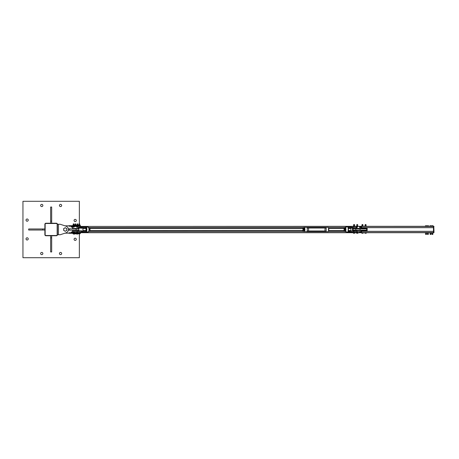<?xml version="1.0" encoding="UTF-8"?>
<svg xmlns="http://www.w3.org/2000/svg" width="459" height="459" viewBox="0 0 459 459"><rect width="100%" height="100%" fill="white"/><g stroke="black" fill="none" stroke-linecap="round" stroke-linejoin="round"><path stroke-width="0.69" d="M41.752 204.364A1.107 1.107 0 0 1 42.865 205.471A1.107 1.107 0 0 1 41.752 206.584A1.107 1.107 0 0 1 40.644 205.471A1.107 1.107 0 0 1 41.752 204.364M27.127 237.791A1.107 1.107 0 0 1 28.24 238.904A1.107 1.107 0 0 1 27.127 240.011A1.107 1.107 0 0 1 26.02 238.904A1.107 1.107 0 0 1 27.127 237.791M60.559 252.416A1.107 1.107 0 0 1 61.667 253.529A1.107 1.107 0 0 1 60.559 254.636A1.107 1.107 0 0 1 59.446 253.529A1.107 1.107 0 0 1 60.559 252.416M75.184 219.385A1.107 1.107 0 0 1 76.292 220.492A1.107 1.107 0 0 1 75.184 221.605A1.107 1.107 0 0 1 74.071 220.492A1.107 1.107 0 0 1 75.184 219.385M75.184 238.187A1.107 1.107 0 0 1 76.292 239.294A1.107 1.107 0 0 1 75.184 240.407A1.107 1.107 0 0 1 74.071 239.294A1.107 1.107 0 0 1 75.184 238.187M41.752 252.416A1.107 1.107 0 0 1 42.865 253.529A1.107 1.107 0 0 1 41.752 254.636A1.107 1.107 0 0 1 40.644 253.529A1.107 1.107 0 0 1 41.752 252.416M27.127 218.989A1.107 1.107 0 0 1 28.24 220.096A1.107 1.107 0 0 1 27.127 221.209A1.107 1.107 0 0 1 26.02 220.096A1.107 1.107 0 0 1 27.127 218.989M60.559 204.364A1.107 1.107 0 0 1 61.667 205.471A1.107 1.107 0 0 1 60.559 206.584A1.107 1.107 0 0 1 59.446 205.471A1.107 1.107 0 0 1 60.559 204.364M79.361 223.883L79.361 201.294L22.95 201.294L22.95 257.706L79.361 257.706L79.361 233.849M45.923 223.223A1.044 1.044 0 0 0 44.879 224.267L44.879 234.71A1.044 1.044 0 0 0 45.923 235.754L56.365 235.754A1.044 1.044 0 0 0 57.409 234.71L57.409 224.267A1.044 1.044 0 0 0 56.365 223.223L45.923 223.223M57.163 224.279A0.786 0.786 0 0 0 56.377 223.493L45.934 223.493A0.786 0.786 0 0 0 45.148 224.279L45.148 234.721A0.786 0.786 0 0 0 45.934 235.507L56.377 235.507A0.786 0.786 0 0 0 57.163 234.721L57.163 224.279M51.678 235.754L51.678 251.951L50.633 251.951L50.633 235.754M50.633 237.848L51.678 237.848M50.633 223.223L50.633 207.026L51.678 207.026L51.678 223.223M51.678 221.129L50.633 221.129M44.879 230.022L28.682 230.022L28.682 228.978L44.879 228.978M42.785 228.978L42.785 230.022M60.284 234.721L65.964 232.845A3.529 3.529 0 0 0 65.964 226.155L60.284 224.279L65.964 226.155L60.284 224.279L57.409 224.279L57.409 234.721L60.284 234.721L65.046 233.149A3.655 3.655 0 0 0 65.247 233.155L69.034 233.155L65.247 233.155M72.493 232.352L72.493 232.765L79.74 232.765L79.74 233.287L80.526 233.287L80.526 232.765L79.757 232.702M65.046 225.851A3.655 3.655 0 0 1 65.247 225.845L79.74 225.713L79.74 226.235L74.128 226.43M79.74 233.287L69.034 233.292L69.034 232.765L72.493 232.765L69.034 233.029M69.034 225.845L69.034 226.235L72.493 226.235L69.034 225.971M80.526 225.713L80.526 226.235L80.526 225.713L79.74 225.713M79.08 226.298L80.526 226.235M73.354 226.298L74.008 226.235M73.36 223.963L73.997 223.963L73.411 223.883M73.061 233.849L72.935 233.287L74.278 233.287L74.266 234.061L74.702 234.061L74.266 234.061M73.354 233.792L73.687 233.849L73.142 233.849L73.354 233.287M74.025 233.792L73.687 233.849L74.025 233.287M75.087 226.298L75.833 226.235M75.098 223.963L75.827 223.963L75.167 223.883M74.846 233.849L74.84 233.287L76.01 233.287L76.022 233.849L75.127 233.849L76.022 233.849L76.01 233.287L76.917 233.453M75.419 233.287L75.419 233.792M77.181 226.298L77.927 226.235M77.192 223.963L77.915 223.963L77.261 223.883M76.934 233.849L76.917 233.287L78.11 233.287L78.11 233.849L77.204 233.849L78.128 233.792M78.11 233.287L78.684 233.292L78.793 233.849M77.485 233.287L77.485 233.792M78.087 233.287L78.087 233.792M79.091 223.963L79.74 223.963L79.143 223.883M79.132 233.792L79.464 233.849L78.908 233.849L79.132 233.287L80.015 233.287L80.015 233.792L79.464 233.849L80.015 233.792M78.684 233.287L79.132 233.287M79.757 233.224L79.797 233.792M77.473 234.107L76.957 234.107L77.473 234.107M76.739 234.107L76.647 233.453M74.737 233.453L74.278 233.62L74.702 233.62L74.662 234.101M73.549 233.849L73.974 234.107L73.589 234.101M74.737 225.547L74.278 225.38L74.651 225.38L74.651 224.893L73.853 224.893M73.997 224.893L74.639 224.939L74.656 225.38M76.825 224.893L77.129 224.893M77.227 224.893L76.791 224.893M76.647 225.547L76.659 224.939M74.278 233.453L74.84 233.453M74.278 225.547L74.765 225.547M75.855 225.145L75.184 225.162L76.091 225.145L76.01 225.713L76.848 225.547M75.827 223.963L75.884 225.025L74.978 225.025L75.121 223.883M76.022 225.713L75.861 225.162L75.637 225.696L75.93 225.713L75.058 225.713L75.012 225.145M75.058 225.713L74.771 225.145L74.84 225.713L74.765 225.162L75.196 225.162L75.408 225.696L75.058 225.713M73.997 223.963L74.06 225.025L73.153 225.025L73.291 223.883M72.97 225.128L74.272 225.145L74.272 225.667L73.773 225.713L74.272 225.145L73.216 225.145M74.272 225.145L73.543 225.713L73.199 225.713L73.325 225.145L73.991 225.145M72.929 225.65L72.935 225.145L72.935 225.667L72.929 225.162L73.331 225.162L73.193 225.696L69.034 225.708M77.072 225.025L78.185 225.145L77.123 225.145M78.185 225.145L78.007 225.713L77.123 225.696L77.261 225.145L78.191 225.162L78.191 225.65L77.709 225.713L77.921 225.145M78.099 225.713L78.196 225.162M76.928 225.713L76.854 225.145L76.928 225.713L76.848 225.162L77.261 225.162L77.25 225.65L76.854 225.65M79.74 223.963L79.803 225.025L78.896 225.025L79.04 223.883M78.196 225.65L78.759 225.713L78.696 225.151L79.16 225.145L79.367 225.713L79.011 225.713L79.166 225.162L79.809 225.162L79.872 225.713L78.759 225.713L78.696 225.162L79.952 225.105L78.891 225.145M80.004 225.151L79.872 225.713L79.809 225.145M58.459 234.721L58.459 224.279M68.322 228.846L69.424 228.846L69.424 230.154L78.828 230.154L78.828 228.846L76.114 228.846L76.114 230.154M69.424 228.846L76.114 228.846M69.424 230.154L68.322 230.154M66.033 228.14L66.813 228.593L66.813 229.5A1.566 1.566 0 0 0 64.461 228.14L65.247 227.693L66.033 228.14M66.813 230.407L66.033 230.86A1.566 1.566 0 0 0 66.813 229.5L66.813 230.407M65.247 231.307L64.461 230.86A1.566 1.566 0 0 0 66.033 230.86L65.247 231.307M63.681 229.5L63.681 228.593L64.461 228.14A1.566 1.566 0 0 0 64.461 230.86L63.681 230.407L63.681 229.5M72.562 226.43L433.485 226.298L433.485 227.607L361.032 227.607M72.562 232.352L72.562 232.702L433.485 232.702L433.485 231.393L361.032 231.393M72.562 230.154L72.562 231.984M88.776 231.33L303.611 231.33M328.558 231.33L344.927 231.33M361.032 231.33L433.485 231.33M72.562 227.125L72.562 228.846M88.776 227.67L303.611 227.67M328.558 227.67L344.927 227.67M361.032 227.67L433.485 227.67M434.007 232.501L433.812 226.494L434.007 232.501L433.485 232.702M433.485 226.298L434.007 226.494M433.812 232.702L433.485 232.501L433.485 226.494L433.812 226.298M428.281 233.109L428.281 234.451L427.461 234.451L427.461 233.109M428.471 226.253L427.272 226.253M427.461 234.451L428.281 234.451M427.541 225.753L428.201 225.753L427.541 225.753M428.528 225.753L428.201 225.753L428.528 225.753M427.874 225.811L427.874 226.253L428.528 226.253L428.528 225.811M427.874 226.253L427.214 226.253L427.214 225.811M432.82 233.109L432.82 234.451L431.999 234.451L431.999 233.109M433.009 226.253L431.81 226.253M431.999 234.451L432.82 234.451M432.08 225.753L432.739 225.753L432.08 225.753M433.066 225.753L432.739 225.753L433.066 225.753M432.412 225.817L432.412 226.253L433.066 226.253L433.066 225.817M432.412 226.253L431.753 226.253L431.753 225.817M430.995 233.109L430.995 234.451L430.169 234.451L430.169 233.109M431.185 226.253L429.98 226.253M430.169 234.451L430.995 234.451M430.255 225.753L430.909 225.753L430.255 225.753M431.242 225.753L430.909 225.753L431.242 225.753M430.582 225.817L430.582 226.253L431.242 226.253L431.242 225.817M430.582 226.253L429.922 226.253L429.922 225.817M426.457 233.109L426.457 234.451L425.631 234.451L425.631 233.109M426.646 226.253L425.441 226.253M425.631 234.451L426.457 234.451M425.717 225.753L426.371 225.753L425.717 225.753M426.704 225.753L426.371 225.753L426.704 225.753M426.044 225.817L426.044 226.253L426.704 226.253L426.704 225.817M426.044 226.253L425.384 226.253L425.384 225.817M426.612 233.109L425.384 233.109L426.704 233.109L426.612 232.702L425.286 232.759L425.476 233.109M425.665 233.052L425.665 232.759M426.422 233.052L426.422 232.759M428.442 233.109L427.214 233.109L428.631 233.052L428.442 232.702L427.111 232.759L427.3 233.109M427.495 232.759L427.495 233.052M428.253 232.759L428.253 233.052M431.15 233.109L429.922 233.109L431.34 233.052L431.15 232.702L429.825 232.759L430.014 233.109M430.203 232.759L430.203 233.052M430.961 232.759L430.961 233.052M432.98 233.109L431.753 233.109L433.17 233.052L432.98 232.702L431.649 232.759L431.839 233.109M432.028 232.759L432.028 233.052M432.791 232.759L432.791 233.052M367.154 227.67L361.032 227.802M361.032 231.198L367.154 231.33M353.355 230.676L353.051 230.154L366.632 230.154L366.632 230.676L361.026 230.676M361.026 228.324L366.632 228.324L366.632 228.846L353.051 228.846L353.355 228.324M352.529 228.255L352.529 230.745M360.883 230.544L360.883 230.154M360.883 228.846L360.883 228.456M367.154 231.198L367.154 227.802M353.051 230.154L353.051 228.846M366.632 230.154L366.632 228.846M353.786 224.549L354.503 224.549L354.503 225.776M354.503 224.549L353.682 224.549L353.682 225.776M353.659 233.247L354.308 233.247L353.659 233.247M353.447 233.247L353.373 232.747L353.946 232.747L353.946 233.183M353.946 232.747L354.664 232.747L354.664 233.183M354.664 232.747L354.813 233.183M357.016 224.549L357.641 224.549L357.641 225.989M357.641 224.549L356.815 224.549L356.815 225.989L357.888 225.989L356.827 225.989M357.802 233.247L357.24 233.247L357.802 233.247M356.666 233.247L357.24 233.247L356.666 233.247M356.649 233.247L356.471 232.747L356.861 232.747L356.861 233.183M356.861 232.747L357.618 232.747L357.618 233.183M357.618 232.747L357.986 233.183M362.042 225.776L362.042 224.549L362.862 224.549L362.862 225.776M362.862 224.549L362.042 224.549M361.927 233.247L362.535 233.247L361.927 233.247M362.914 233.183L362.535 233.247L362.914 232.747L363.207 233.183M361.841 233.247L361.698 232.747L362.157 232.747L362.157 233.183M362.157 232.747L362.914 232.747M365.175 225.776L365.175 224.549L365.995 224.549L365.995 225.776M365.995 224.549L365.175 224.549M365.737 233.247L365.106 233.247L365.737 233.247M364.951 233.247L364.848 232.747L365.37 232.747L365.37 233.183M365.37 232.747L366.11 232.747L366.11 233.183M366.11 232.747L366.322 233.183M354.658 225.776L353.436 225.776L354.75 225.776L354.853 226.132L353.436 226.189L354.669 226.189M353.436 225.776L353.436 226.189M353.705 225.839L353.705 226.132M354.463 225.839L354.463 226.132M357.928 226.298L357.894 225.989M356.528 226.298L356.574 225.989M362.977 225.776L362.375 225.776L362.977 225.776M361.698 225.839L362.375 225.776L361.698 225.839L361.921 226.189M362.977 226.189L361.847 226.189L362.977 226.189M363.052 225.776L363.052 226.189M361.996 225.839L361.996 226.132M362.753 225.839L362.753 226.132M366.127 225.776L365.536 225.776L366.127 225.776M364.825 225.839L365.536 225.776L364.825 225.839L365.043 226.189M366.127 226.189L364.991 226.189L366.127 226.189M366.179 225.776L366.179 226.189M365.157 225.839L365.157 226.132M365.915 225.839L365.915 226.132M86.108 226.798L78.954 227.406A2.088 1.635 -90 0 1 78.822 227.412L78.954 227.406A2.088 2.014 -90 0 1 78.793 227.412L78.019 227.412M78.954 227.406L77.904 227.406A2.088 2.014 -90 0 1 77.76 227.412M77.904 227.406A2.088 2.071 90 0 1 77.755 227.412L85.42 226.798L77.904 227.406M81.358 227.194L81.415 228.071L78.145 228.289L78.145 227.578L86.235 226.964L86.458 227.607A2.565 0.694 90 0 1 86.458 231.393L86.625 231.479A2.685 0.723 -90 0 0 86.625 227.521L86.476 227.171A2.691 0.729 -90 0 0 86.424 227.073L85.942 226.792M86.349 227.377L86.235 226.884M85.994 228.456L85.994 230.544L85.994 228.456L82.976 228.456L82.976 230.544L82.976 228.456M74.128 228.846L74.128 228.456L78.81 228.456L76.739 228.456L76.739 228.846M74.128 231.852L72.838 231.588L78.822 231.588A2.088 1.635 -90 0 1 78.942 231.594L78.793 231.588A2.088 2.014 -90 0 1 78.954 231.594L86.108 232.202M74.128 232.374L76.739 232.633L76.739 231.588L77.749 231.588A2.088 2.071 90 0 1 77.904 231.594L77.76 231.588A2.088 2.014 -90 0 1 77.915 231.594L78.954 231.594M78.919 230.711L78.145 230.711L78.145 231.422L72.838 231.588M78.954 230.55L72.838 230.544L74.128 230.544L74.128 230.154M76.739 230.154L76.739 230.544L78.81 230.544M79.04 230.716L81.381 230.762M86.458 231.221L86.235 232.036L86.625 231.479M86.349 231.623L86.258 231.221A0.637 0.614 90 0 1 85.913 231.296L81.415 230.929L81.415 231.64L85.999 232.214L86.424 231.927A2.691 0.729 -90 0 0 86.476 231.829M86.235 232.116L77.915 231.594L85.908 232.214M86.625 227.521L86.372 228.335L85.615 228.335L85.414 227.779M86.258 227.153L86.458 227.779M85.162 227.865L85.592 228.209L85.529 227.779L85.615 228.335A0.47 0.453 90 0 0 85.357 227.911M85.414 231.221L85.615 230.665L85.523 231.221L85.592 230.791L85.162 231.135M85.913 227.704A0.637 0.614 90 0 1 86.258 227.779L86.372 228.335A0.47 0.453 -90 0 0 85.885 227.871L81.415 228.071L85.919 227.865M81.358 231.806L78.019 231.588M355.8 231.594A2.088 2.071 90 0 1 355.954 231.588L348.272 232.202L348.18 231.393A2.565 0.694 -90 0 0 348.18 227.607L348.06 227.521A2.685 0.723 90 0 1 348.06 231.479L347.956 231.829A2.691 0.729 90 0 1 347.905 231.927L360.866 231.588L359.581 231.588L359.581 232.633L356.964 232.633L356.964 232.243M360.866 231.588L353.137 231.64L353.137 230.929L355.782 230.716M356.964 231.875L355.954 231.588M347.532 232.179L348.146 232.202M347.956 231.829L348.295 231.847L348.232 231.221M354.75 230.55L348.633 231.296A0.637 0.614 90 0 1 348.295 231.221L348.088 230.665M359.581 230.154L359.581 230.544L360.866 230.544L354.893 230.544M355.685 230.544L356.964 230.544L356.964 230.154M356.964 227.125L355.954 227.412A2.088 2.071 90 0 1 355.8 227.406L357.039 227.412M356.964 226.757L356.964 226.367L359.581 226.367L359.581 227.412L360.866 227.412M357.039 228.456L361.032 228.289L354.893 228.456L348.507 227.871M355.782 228.284L353.08 228.238M348.18 227.607L348.295 227.153L348.06 227.521M345.065 231.479A2.197 0.597 -90 0 0 345.288 231.697A2.197 0.597 -90 0 0 345.323 231.697A2.197 0.597 -90 0 0 345.92 229.5A2.197 0.597 -90 0 0 345.323 227.303A2.197 0.597 -90 0 0 345.288 227.303L347.692 226.786L347.905 227.073A2.691 0.729 90 0 1 347.956 227.171M348.232 227.779L348.1 227.044A2.834 0.763 -90 0 0 348.048 226.947L347.532 226.821M348.088 228.335L348.295 227.779A0.637 0.614 90 0 1 348.633 227.704L348.576 227.871A0.47 0.453 -90 0 0 348.272 227.962M347.71 232.214L344.916 231.307M348.146 226.798L347.71 226.786M348.633 227.704L353.137 228.071L353.137 227.36L347.802 226.786M355.788 227.406L353.103 227.194L356.993 227.578L356.993 228.289L355.943 228.289M74.151 226.889L71.26 227.125L74.146 226.998M76.739 227.412L76.739 226.367L74.128 226.626M74.151 232.111L71.277 232.352L74.146 232.22M357.125 232.111L357.458 232.111L357.125 232.111M357.125 226.889L357.458 226.889L357.125 226.889M360.602 232.243L361.572 232.002L359.581 232.111M360.676 232.243L361.572 232.111M356.672 232.243L357.142 232.243M361.572 232.002L359.581 232.002M357.245 231.875L356.844 231.875M357.441 232.002L356.672 231.875M359.581 227.125L361.572 226.889L359.581 226.998M360.676 227.125L361.572 226.998M357.245 226.757L356.62 226.757L357.441 226.998M361.572 226.889L359.581 226.889M72.287 227.125L74.128 227.125M77.078 227.125L76.728 227.096M76.751 227.125L77.387 227.125M74.146 226.757L71.306 226.998M76.751 226.757L77.445 226.757L76.751 226.757L77.037 227.125M72.287 226.757L71.306 226.889M72.31 226.757L71.432 226.757M71.26 226.757L71.26 227.125M77.387 226.757L77.078 226.757M71.432 227.125L72.31 227.125M72.304 232.352L74.128 232.352M77.095 232.352L76.716 232.22M76.768 232.352L77.405 232.352M74.146 231.984L71.323 232.22M76.733 231.984L77.462 231.984L76.768 231.984L77.049 232.352M72.304 231.984L71.323 232.111M72.327 231.984L71.449 231.984M71.277 231.984L71.277 232.352M77.405 231.984L77.095 231.984M71.449 232.352L72.327 232.352M303.623 227.698A2.318 0.625 90 0 1 303.651 227.618L304.598 227.412L303.835 227.412M304.38 227.618A2.318 0.625 90 0 1 304.38 231.382L304.598 231.588A2.53 0.683 -90 0 0 304.598 227.412L328.34 227.412A2.53 0.683 90 0 1 328.34 231.588L325.638 231.588M304.38 231.382L307.128 231.588M303.623 231.302A2.318 0.625 90 0 0 303.651 231.382L303.835 231.588M325.041 227.412L323.779 227.412M307.128 227.412L308.391 227.412L308.557 228.014L325.092 228.014L324.932 227.412M344.961 231.393L328.541 231.393A2.318 0.625 -90 0 0 328.524 227.618L344.961 227.607M307.243 231.588L325.041 231.588M326.188 230.986L308.557 230.986L308.396 231.588L325.678 231.588L326.188 230.986L326.188 228.014L325.465 227.618M307.26 231.588L307.26 227.412M304.26 228.221L304.271 228.249A1.566 0.425 90 0 1 304.271 228.249A1.566 0.425 90 0 1 304.437 229.38A1.566 0.425 90 0 1 304.271 230.751L304.271 230.751M89.924 230.544L303.055 230.412L302.906 228.456L89.924 228.456M302.601 230.544A1.566 0.425 -90 0 0 302.659 230.751A1.566 0.425 -90 0 0 302.733 230.911A1.566 0.425 -90 0 0 303.152 230.791A1.566 0.425 -90 0 0 303.336 229.38A1.566 0.425 -90 0 0 303.101 228.089A1.566 0.425 -90 0 0 302.676 228.209A1.566 0.425 -90 0 0 302.659 228.249A1.566 0.425 -90 0 0 302.601 228.456M303.06 231.302L303.944 231.302L304.254 230.791L304.197 228.089L302.986 227.698L303.428 228.479L303.462 230.28L303.06 231.302L302.733 230.911M304.254 230.791L304.346 230.28L303.462 230.28M303.428 228.479L304.311 228.479L304.197 228.089M302.676 228.209L302.986 227.698M345.449 228.249L345.443 228.226A1.566 0.425 90 0 1 345.449 228.249A1.566 0.425 90 0 1 345.621 229.385A1.566 0.425 90 0 1 345.449 230.751L345.449 230.751M344.089 230.544L344.089 228.456M343.78 230.544A1.566 0.425 -90 0 0 343.843 230.751A1.566 0.425 -90 0 0 343.911 230.911A1.566 0.425 -90 0 0 344.336 230.797A1.566 0.425 -90 0 0 344.52 229.385A1.566 0.425 -90 0 0 344.279 228.089A1.566 0.425 -90 0 0 343.86 228.203A1.566 0.425 -90 0 0 343.843 228.249A1.566 0.425 -90 0 0 343.78 228.456M344.239 231.307L345.122 231.307L345.438 230.797L345.38 228.089L344.17 227.693L344.611 228.484L344.646 230.286L344.239 231.307L343.911 230.911M345.438 230.797L345.529 230.286L344.646 230.286M344.611 228.484L345.489 228.484L345.38 228.089M343.86 228.203L344.17 227.693M89.838 228.18A1.566 0.425 90 0 1 89.861 228.249A1.566 0.425 90 0 1 89.998 228.886A1.566 0.425 90 0 1 89.947 230.441A1.566 0.425 90 0 1 89.861 230.751A1.566 0.425 90 0 1 89.855 230.774L89.844 230.802M88.558 227.945L89.792 228.054L88.845 227.836M88.845 231.164L89.689 231.164L89.947 230.441L89.861 228.249M89.689 231.164L89.947 230.441M89.103 229.718L89.987 229.718M348.347 230.544L350.728 230.544L350.957 230.108L350.728 228.456L348.347 228.456M74.978 225.025L75.884 225.025M76.102 225.162L76.102 225.65M79.998 225.667L80.009 225.162M78.69 225.162L78.696 225.662M72.562 232.57L74.128 232.57M76.739 232.57L356.964 232.57M359.581 232.57L433.485 232.57M88.742 231.393L303.634 231.393M88.742 227.607L303.634 227.607M76.739 226.43L356.964 226.43M359.581 226.43L433.485 226.43M355.828 230.154L355.828 228.846M360.068 230.154L360.068 228.846M78.019 228.456L72.838 228.456M85.437 231.032A2.565 0.694 90 0 1 85.363 230.544M85.363 228.456A2.565 0.694 90 0 1 85.437 227.968M88.38 227.303A2.197 0.597 90 0 1 88.415 227.303A2.197 0.597 90 0 1 88.977 229.5A2.197 0.597 90 0 1 88.415 231.697A2.197 0.597 90 0 1 88.38 231.697M85.357 231.089A0.47 0.453 90 0 0 85.615 230.665L86.372 230.665A0.47 0.453 -90 0 1 85.885 231.129L85.913 231.296M88.644 231.479A2.037 0.551 -90 0 0 89.057 229.5A2.037 0.551 -90 0 0 88.644 227.521M78.019 230.544L72.838 230.544M355.943 230.711L356.993 230.711L357.039 231.588M357.039 230.544L360.866 230.544M344.916 227.693L345.288 227.303A2.197 0.597 -90 0 0 345.065 227.521M344.939 227.693A2.037 0.551 90 0 1 345.197 227.463A2.037 0.551 90 0 1 345.747 229.5A2.037 0.551 90 0 1 345.197 231.537A2.037 0.551 90 0 1 344.939 231.307M353.103 227.194L355.8 227.406M353.08 230.762L348.633 231.296M348.507 231.129L348.576 231.129A0.47 0.453 -90 0 1 348.272 231.038M356.488 226.998L357.263 226.889L356.62 227.125M357.142 226.757L357.458 226.889M77.571 226.998L76.969 226.889L77.445 227.125M76.71 226.889L77.037 226.757M77.588 232.22L76.986 232.111L77.462 232.352M76.71 232.111L77.049 231.984M307.088 228.014L308.557 228.014L308.557 230.986L307.088 230.986M324.932 231.588L325.092 228.014L326.188 228.014M69.034 233.292L72.935 233.292M77.21 223.883L77.129 225.025M77.915 225.025L77.915 223.963M74.272 225.667L74.278 225.162M72.677 227.578L72.677 228.289M85.431 231.038L85.357 230.544M85.357 228.456L85.431 227.962M86.309 232.151L88.415 231.697C89.224 232.386 89.195 226.666 88.415 227.303L86.309 226.849M81.381 228.238L85.885 227.871M72.677 230.711L72.677 231.422M347.802 232.214L353.103 231.806M361.032 231.422L361.032 230.711M348.174 231.462L348.174 227.538M348.111 228.209L348.542 227.865M348.111 230.791L348.542 231.135M361.032 228.289L361.032 227.578M356.964 228.456L356.964 228.846M359.581 228.456L359.581 228.846M328.512 227.526L328.512 231.474M82.976 230.544L85.994 230.544M328.724 230.544L344.107 230.544M328.724 228.456L344.107 228.456"/></g></svg>
